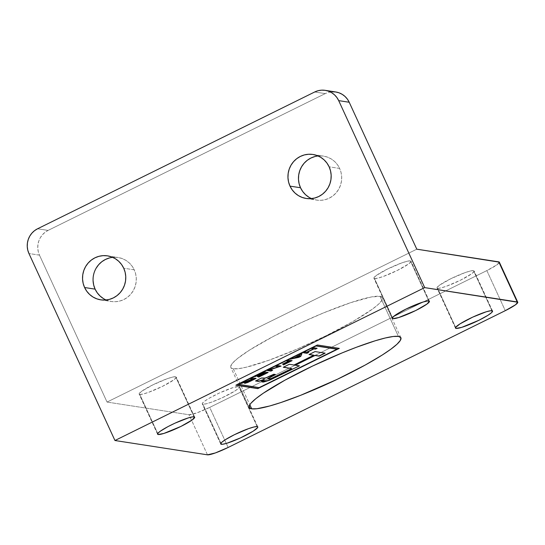 <?xml version="1.0" encoding="UTF-8"?>
<svg xmlns="http://www.w3.org/2000/svg" width="545" height="545" viewBox="0 0 545 545"><rect width="100%" height="100%" fill="white"/><g stroke="black" fill="none" stroke-linecap="round" stroke-linejoin="round"><path stroke-width="0.41" stroke-dasharray="2.73 2.04" d="M202.89 404.22L220.868 443.296L202.89 404.22L202.297 403.906L202.413 403.259L204.736 401.1L209.505 398.068L219.594 392.911L233.056 387.597L238.758 386.521A20.403 2.745 155.3 0 0 217.823 393.742A20.403 2.745 155.3 0 0 202.29 403.893A20.403 2.745 155.3 0 0 202.89 404.22A20.403 2.745 155.3 0 0 223.825 396.998A20.403 2.745 155.3 0 0 239.357 386.841L238.417 388.421L234.8 391.072L222.06 397.83L211.555 402.156L206.105 403.831L202.89 404.22M257.185 426.585L238.758 386.521L239.357 386.834A20.403 2.745 155.3 0 0 238.758 386.521L257.185 426.585M374.517 278.577L392.489 317.646L374.517 278.577A20.403 2.745 155.3 0 0 395.445 271.356A20.403 2.745 155.3 0 0 410.978 261.198A20.403 2.745 155.3 0 0 410.378 260.871A20.403 2.745 155.3 0 0 389.443 268.092A20.403 2.745 155.3 0 0 373.911 278.25A20.403 2.745 155.3 0 0 374.517 278.577L373.918 278.257L374.034 277.616L376.357 275.457L387.624 268.978L401.719 262.935L407.169 261.259L410.378 260.871L428.806 300.942L410.378 260.871L410.978 261.184L410.862 261.832L408.539 263.991L397.271 270.47L383.176 276.506L377.726 278.188L374.517 278.577M233.274 368.754L249.828 404.751L233.274 368.754A83.46 11.247 155.3 0 0 318.914 339.215A83.46 11.247 155.3 0 0 382.461 297.672A83.46 11.247 155.3 0 0 379.994 296.337A83.46 11.247 155.3 0 0 294.361 325.876A83.46 11.247 155.3 0 0 230.814 367.419A83.46 11.247 155.3 0 0 233.274 368.754L231.693 368.284L230.835 367.466L230.705 366.308L232.64 363.038L237.409 358.596L249.474 350.122L272.977 336.612L301.596 322.483L323.819 312.782L350.83 302.618L371.111 297.005L379.994 296.337L398.429 336.401L379.994 296.337L382.433 297.625L381.963 300.261L378.591 304.137L372.46 309.097L352.935 321.509L326.366 335.597L296.787 349.222L268.712 360.313L246.408 367.167L238.533 368.658L233.274 368.754M139.758 394.451L157.73 433.52L139.758 394.451A20.403 2.745 155.3 0 0 160.693 387.229A20.403 2.745 155.3 0 0 176.226 377.072A20.403 2.745 155.3 0 0 175.626 376.745A20.403 2.745 155.3 0 0 154.691 383.966A20.403 2.745 155.3 0 0 139.159 394.124A20.403 2.745 155.3 0 0 139.758 394.451L139.166 394.13L139.282 393.49L141.605 391.33L152.873 384.852L166.961 378.809L172.418 377.133L175.626 376.745L194.054 416.816L175.626 376.745L176.226 377.058L176.11 377.705L173.787 379.865L162.519 386.344L148.424 392.386L142.974 394.062L139.758 394.451M437.649 288.346L455.62 327.422L437.649 288.346A20.403 2.745 155.3 0 0 458.577 281.125A20.403 2.745 155.3 0 0 474.116 270.967A20.403 2.745 155.3 0 0 473.51 270.64A20.403 2.745 155.3 0 0 452.575 277.861A20.403 2.745 155.3 0 0 437.042 288.019A20.403 2.745 155.3 0 0 437.649 288.346L437.049 288.033L437.165 287.385L439.488 285.226L450.756 278.747L464.851 272.704L470.301 271.029L473.51 270.64L491.944 310.711L473.51 270.64L474.109 270.96L473.993 271.601L471.67 273.76L460.402 280.239L446.307 286.282L440.857 287.958L437.649 288.346M311.522 198.598A22.256 21.609 -81.2 0 0 316.679 200.09A22.256 21.609 -81.2 0 0 337.369 191.295A22.256 21.609 -81.2 0 0 339.644 168.439L329.125 166.811L339.644 168.439A22.256 21.609 -81.2 0 0 323.485 156.102A22.256 21.609 -81.2 0 0 318.123 155.965M106.111 299.988A22.256 21.609 -81.2 0 0 111.269 301.48A22.256 21.609 -81.2 0 0 131.965 292.685A22.256 21.609 -81.2 0 0 134.24 269.829L123.715 268.201L134.24 269.829A22.256 21.609 -81.2 0 0 118.081 257.492A22.256 21.609 -81.2 0 0 112.713 257.356M299.355 356.628L295.513 357.411L299.416 356.764L299.77 355.313L299.382 356.178M246.395 382.365L249.835 381.248L253.868 379.054L246.395 382.365M267.84 372.426L264.509 371.751L254.849 376.52L264.509 371.751L267.84 372.426M264.407 372.855L257.165 376.431L264.407 372.855M265.94 373.093L258.173 376.922L265.94 373.093M288.482 359.918L286.759 360.77L288.482 359.918L292.052 360.47L288.482 359.918M288.38 361.022L282.419 364.169L288.38 361.022M289.913 361.26L283.012 364.666L289.913 361.26M313.491 347.574L311.76 348.425L313.491 347.574L317.061 348.126L313.491 347.574M313.436 348.684L306.706 352.009L305.036 351.75L303.313 352.601L305.036 351.75L306.787 352.172L313.436 348.684M308.368 352.417L307.128 352.07L308.368 352.417M313.62 355.129L293.925 364.85L289.245 364.121L283.202 367.105L289.245 364.121L294.007 365.014L313.62 355.129M267.656 378.7L270.967 378.441L291.677 368.42L271.614 378.182L268.814 378.973L267.656 378.598M275.055 374.456L273.719 374.088L264.618 378.094L261.498 377.821L255.53 380.975L261.498 377.821L263.433 378.121C264.032 378.434 266.083 377.767 269.564 376.105L273.719 374.088L275.055 374.456M258.35 381.105L258.95 381.044M261.648 381.67L262.547 380.233L264.25 379.272L261.654 381.023L261.784 381.725M299.11 365.804L295.233 365.048L299.11 365.804M324.84 353.106L314.983 351.423L308.94 354.407L314.983 351.423L324.84 353.106M301.828 353.535L294.579 357.602L290.376 358.985L294.579 357.602L301.828 353.535M277.446 365.368L275.716 366.22L277.446 365.368L281.016 365.92L277.446 365.368M278.502 366.649L267.268 370.389L278.502 366.649M272.323 370.212L269.775 369.66L272.323 370.212M250.714 378.564L252.437 377.712L250.714 378.564M252.287 378.809L241.053 383.333L252.287 378.809M247.307 381.282L244.678 383.217C244.269 383.04 245.148 382.392 247.307 381.282M255.769 378.38L252.437 377.712L255.769 378.38M259.045 387.481L336.899 349.052L259.127 387.645L238.111 384.239L259.045 387.481M339.222 348.228L317.299 344.835L235.787 385.063L317.299 344.835L339.222 348.228M48.096 230.406L325.229 93.611L314.71 91.982L325.229 93.611L48.096 230.406A18.544 18.005 -81.2 0 0 39.472 255.149L28.946 253.52L39.472 255.149L107.045 402.067L416.789 249.181L107.045 402.067L39.472 255.149L38.286 251.736L37.775 248.145L37.952 244.514L38.818 240.985L40.33 237.688L42.442 234.759L45.058 232.299L48.096 230.406L37.571 228.777L48.096 230.406M335.747 91.976A18.544 18.005 -81.2 0 0 325.229 93.611L328.56 92.357L332.055 91.798M314.86 156.558L319.057 155.89L323.287 156.074L327.402 157.096L331.231 158.936L334.63 161.504L337.471 164.713L339.644 168.439L341.068 172.533L341.681 176.839L341.47 181.199L340.434 185.436L338.615 189.388L336.081 192.91L332.941 195.859L329.296 198.128L325.304 199.627L321.107 200.301L316.877 200.117L312.769 199.089L308.94 197.256M109.45 257.949L113.646 257.281L117.883 257.465L121.991 258.487L125.82 260.326L129.22 262.894L132.06 266.103L134.24 269.829L135.657 273.924L136.277 278.229L136.059 282.589L135.024 286.82L133.205 290.778L130.677 294.3L127.53 297.25L123.892 299.518L119.893 301.017L115.704 301.692L111.466 301.508L107.358 300.479L103.53 298.646M93.072 280.736L93.29 276.383L94.326 272.146L96.145 268.188M207.461 454.83L189.033 414.759L107.045 402.067L189.033 414.759A18.544 2.5 155.3 0 0 209.716 407.387L228.144 447.459L209.716 407.387L486.855 270.592L209.716 407.387L196.902 412.885L189.033 414.759L207.461 454.83M499.315 262.159L497.101 264.707L486.855 270.592L505.283 310.664L486.855 270.592A18.544 2.5 155.3 0 0 499.322 262.165M220.718 443.964L202.29 403.893M392.345 318.314L373.911 278.25M249.242 407.49L230.814 367.419M157.587 434.188L139.159 394.124M455.477 328.09L437.042 288.019M306.154 198.462L316.679 200.09M100.75 299.852L111.269 301.48M107.556 255.864L118.081 257.492M312.966 154.473L323.485 156.102M492.544 311.038L474.116 270.967M194.66 417.143L176.226 377.072M400.888 337.743L382.461 297.672M429.412 301.269L410.978 261.198M257.792 426.912L239.357 386.841"/><path stroke-width="0.82" d="M221.325 444.291A20.403 2.745 -24.7 0 1 220.718 443.964A20.403 2.745 -24.7 0 1 236.258 433.806A20.403 2.745 -24.7 0 1 257.185 426.585L253.977 426.973L248.527 428.649L234.432 434.692L225.283 439.733L221.665 442.383L220.725 443.977L222.605 444.264L227.027 443.214L240.488 437.901L253.227 431.143L257.669 427.546L257.785 426.905L257.185 426.585A20.403 2.745 -24.7 0 1 257.792 426.912A20.403 2.745 -24.7 0 1 242.259 437.07A20.403 2.745 -24.7 0 1 221.325 444.291L220.868 443.296L221.325 444.291M392.945 318.641A20.403 2.745 -24.7 0 1 392.345 318.314A20.403 2.745 -24.7 0 1 407.878 308.163A20.403 2.745 -24.7 0 1 428.806 300.942A20.403 2.745 -24.7 0 1 429.412 301.269A20.403 2.745 -24.7 0 1 413.88 311.42A20.403 2.745 -24.7 0 1 392.945 318.641L392.489 317.646L392.945 318.641L398.647 317.565L415.699 310.541L426.967 304.062L429.406 301.256L427.525 300.963L423.104 302.019L406.052 309.042L394.784 315.521L392.461 317.68L392.345 318.328L392.945 318.641M251.708 408.825A83.46 11.247 -24.7 0 1 249.242 407.49A83.46 11.247 -24.7 0 1 312.789 365.947A83.46 11.247 -24.7 0 1 398.429 336.401A83.46 11.247 -24.7 0 1 400.888 337.743A83.46 11.247 -24.7 0 1 337.341 379.286A83.46 11.247 -24.7 0 1 251.708 408.825L249.828 404.751L251.708 408.825L256.967 408.723L269.666 405.991L280.873 402.544L300.711 395.275L337.512 379.204L365.239 365.027L382.229 355.033L390.888 349.168L397.026 344.202L400.391 340.332L400.868 337.696L398.429 336.401L393.17 336.503L385.295 337.989L375.103 340.809L356.355 347.281L342.246 352.853L312.626 366.029L284.892 380.206L263.276 393.224L255.843 398.668L251.068 403.109L249.739 404.901L249.269 407.537L251.708 408.825M158.193 434.515A20.403 2.745 -24.7 0 1 157.587 434.188A20.403 2.745 -24.7 0 1 173.126 424.037A20.403 2.745 -24.7 0 1 194.054 416.816A20.403 2.745 -24.7 0 1 194.66 417.143A20.403 2.745 -24.7 0 1 179.121 427.294A20.403 2.745 -24.7 0 1 158.193 434.515L157.73 433.52L158.193 434.515L163.895 433.439L180.947 426.415L192.215 419.936L194.654 417.129L192.773 416.836L188.352 417.892L174.891 423.206L167.894 426.66L160.032 431.395L157.709 433.561L157.594 434.202L158.193 434.515M456.076 328.417A20.403 2.745 -24.7 0 1 455.477 328.09A20.403 2.745 -24.7 0 1 471.009 317.933A20.403 2.745 -24.7 0 1 491.944 310.711A20.403 2.745 -24.7 0 1 492.544 311.038A20.403 2.745 -24.7 0 1 477.011 321.196A20.403 2.745 -24.7 0 1 456.076 328.417L455.62 327.422L456.076 328.417L461.779 327.341L478.83 320.31L487.979 315.269L491.597 312.619L492.537 311.025L490.657 310.739L486.242 311.788L472.774 317.101L460.034 323.859L455.593 327.456L455.477 328.097L456.076 328.417M318.123 155.965A22.256 21.609 -81.2 0 0 300.52 187.753L290.001 186.124A22.256 21.609 98.8 0 1 292.27 163.268A22.256 21.609 98.8 0 1 312.966 154.473A22.256 21.609 98.8 0 1 329.125 166.811A22.256 21.609 98.8 0 1 326.85 189.667A22.256 21.609 98.8 0 1 306.154 198.462A22.256 21.609 98.8 0 1 290.001 186.124L300.52 187.753A22.256 21.609 -81.2 0 0 311.522 198.598M112.713 257.356A22.256 21.609 -81.2 0 0 95.109 289.143L84.591 287.515A22.256 21.609 98.8 0 1 86.866 264.659A22.256 21.609 98.8 0 1 107.556 255.864A22.256 21.609 98.8 0 1 123.715 268.201A22.256 21.609 98.8 0 1 121.44 291.057A22.256 21.609 98.8 0 1 100.75 299.852A22.256 21.609 98.8 0 1 84.591 287.515L95.109 289.143A22.256 21.609 -81.2 0 0 106.111 299.988M299.457 356.341L299.43 356.791L295.588 357.581L299.845 355.476L299.43 356.791L295.513 357.411L299.77 355.313L295.513 357.411L299.77 355.313L299.43 356.791M246.476 382.536L252.785 379.041L253.943 379.218L246.476 382.536L252.785 379.041L253.943 379.218L246.476 382.536L249.011 380.696L246.395 382.365M252.703 378.87L249.011 380.696L252.703 378.87L253.868 379.054L252.703 378.87M258.596 376.99L267.84 372.426L258.596 376.99M255.169 376.568L263.201 372.671L264.407 372.855L263.201 372.671L255.169 376.568M257.478 376.479L264.822 372.923L265.94 373.093L264.822 372.923L257.478 376.479M287.072 360.817L288.38 361.022L287.072 360.817M282.657 364.053L288.796 361.09L289.913 361.26L288.796 361.09L282.657 364.053M283.325 364.714L291.813 360.592L283.325 364.714M312.081 348.473L313.436 348.684L312.081 348.473M303.626 352.649L306.883 353.153L308.368 352.417L306.883 353.153L303.626 352.649M307.128 352.07L313.852 348.752L315.337 348.977L316.822 348.248L315.337 348.977L313.852 348.752L307.128 352.07M283.516 367.16L291.752 368.584L283.516 367.16M267.656 378.598L275.055 374.456L267.738 378.864L270.736 378.72L291.752 368.584L283.277 367.276L289.327 364.292L294.007 365.014L313.695 355.299L309.015 354.57L315.058 351.586L325.161 353.153L319.111 356.137L315.003 355.497L295.308 365.218L299.423 365.852L268.447 380.669L261.648 381.67L264.325 379.443C260.558 381.023 258.269 381.636 257.472 381.275L255.53 380.975L261.573 377.992L263.507 378.291C264.114 378.605 266.158 377.93 269.639 376.275L273.794 374.258L275.368 374.504L271.24 376.363L267.738 378.864L275.368 374.504L273.794 374.258L265.395 378.08L261.573 377.992L255.53 380.975L259.652 380.921L264.25 379.272C260.476 380.86 258.194 381.466 257.397 381.105L260.149 380.996L264.325 379.443L261.627 381.425L262.084 381.977L263.542 382.045L269.332 380.335L299.423 365.852L295.233 365.048L314.921 355.333L319.036 355.967L324.84 353.106L319.111 356.137L314.921 355.333L295.308 365.218L315.003 355.497L319.111 356.137L325.161 353.153L315.058 351.586L309.015 354.57L313.695 355.299L294.007 365.014L289.327 364.292L283.277 367.276L291.752 368.584L271.696 378.353L269.421 379.075L267.745 378.877M255.769 380.853L257.397 381.105L255.769 380.853M261.784 381.725L264.012 381.8L269.25 380.165L283.059 373.727L268.665 380.396L261.62 381.582M309.253 354.454L313.62 355.129L309.253 354.454M298.742 357.173L300.711 356.198L301.828 353.535L300.711 356.198L298.742 357.173L291.119 358.821L298.742 357.173M276.036 366.267L278.502 366.649L276.036 366.267M267.581 370.437L270.838 370.941L272.323 370.212L270.838 370.941L267.581 370.437M269.775 369.66L280.777 366.036L269.775 369.66M251.027 378.611L252.287 378.809L251.027 378.611M242.103 383.019L247.307 381.282L242.103 383.019M244.535 383.162L247.696 382.311L255.769 378.38L244.616 383.21L250.346 381.262L256.082 378.434L252.512 377.876L250.789 378.727L252.362 378.973L241.128 383.496L247.389 381.445C245.23 382.556 244.351 383.203 244.753 383.387L247.764 382.481L256.082 378.434L252.512 377.876L250.789 378.727L252.362 378.973L241.128 383.496L247.389 381.445L244.616 383.21M254.924 376.684L263.201 372.671L264.482 373.025L257.24 376.595L264.822 372.923L266.014 373.257L258.671 377.154L268.154 372.473L264.584 371.922L254.924 376.684L263.276 372.834L264.482 373.025L257.656 376.663L264.904 373.087L266.014 373.257L258.671 377.154L268.154 372.473L264.584 371.922L254.924 376.684M282.419 364.169L288.796 361.09L289.913 361.26L283.502 364.898L292.127 360.64L288.557 360.088L286.834 360.94L288.455 361.192L282.419 364.169L288.87 361.253L289.988 361.424L283.502 364.898L292.127 360.64L288.557 360.088L286.834 360.94L288.455 361.192L282.419 364.169M306.787 352.172L305.111 351.913L303.388 352.765L306.964 353.317L308.688 352.465L307.203 352.24L313.852 348.752L315.412 349.147L317.135 348.296L313.566 347.744L311.842 348.596L313.511 348.855L306.787 352.172L305.111 351.913L303.388 352.765L306.964 353.317L308.688 352.465L307.203 352.24L313.927 348.916L315.412 349.147L317.135 348.296L313.566 347.744L311.842 348.596L313.511 348.855L306.787 352.172M300.206 354.339L299.948 355.156L294.654 357.772L290.458 359.148L298.817 357.336L300.786 356.369L302.012 353.446L300.206 354.339L299.948 355.156L294.654 357.772L290.458 359.148L298.817 357.336L300.786 356.369L302.012 353.446L300.206 354.339M269.182 369.646L267.343 370.559L270.913 371.111L272.643 370.259L269.85 369.83L281.091 366.09L277.521 365.531L275.797 366.383L278.577 366.819L267.343 370.559L270.913 371.111L272.643 370.259L269.85 369.83L281.091 366.09L277.521 365.531L275.797 366.383L278.577 366.819L269.182 369.646M336.974 349.222L259.127 387.645L238.192 384.402L316.039 345.98L336.974 349.222L259.127 387.645L238.111 384.239L315.964 345.809L238.111 384.239L315.964 345.809L336.974 349.222M336.899 349.052L315.964 345.809L336.899 349.052M236.108 385.117L257.71 388.462L338.983 348.344L257.785 388.626L235.862 385.233L317.374 344.999L339.297 348.391L257.785 388.626L236.108 385.117M517.743 302.223L515.529 304.778L505.283 310.664L228.144 447.459L505.283 310.664A18.544 2.5 -24.7 0 0 517.75 302.237L424.698 287.617L114.954 440.51L424.698 287.617L338.69 100.627L424.698 287.617L517.205 301.937L498.77 261.866L517.205 301.937A18.544 2.5 -24.7 0 1 517.75 302.237L499.322 262.165A18.544 2.5 155.3 0 0 498.77 261.866L416.789 249.181L349.216 102.256L338.69 100.627L336.878 97.528L334.514 94.85L331.68 92.711L328.485 91.178L325.058 90.32L321.53 90.17L318.035 90.729L314.71 91.982L37.571 228.777L314.71 91.982A18.544 18.005 98.8 0 1 325.229 90.347A18.544 18.005 98.8 0 1 338.69 100.627L349.216 102.256A18.544 18.005 -81.2 0 0 335.747 91.976L325.229 90.347M28.946 253.52A18.544 18.005 98.8 0 1 37.571 228.777L34.539 230.664L31.917 233.124L29.805 236.06L28.292 239.357L27.427 242.886L27.25 246.517L27.761 250.107L28.946 253.52L114.954 440.51L28.946 253.52M123.715 268.201L121.542 264.475L118.701 261.266L115.302 258.698L111.466 256.859L107.358 255.83L103.128 255.653L98.931 256.32L94.939 257.819L91.301 260.088L88.154 263.044L85.62 266.56L83.801 270.518L82.765 274.755L82.554 279.108L83.167 283.42L84.591 287.515L86.764 291.234L89.605 294.443L93.004 297.018L96.833 298.851L100.948 299.879L105.178 300.063L109.375 299.389L113.367 297.89L117.005 295.622L120.152 292.672L122.68 289.15L124.498 285.192L125.541 280.954L125.752 276.601L125.139 272.296L123.715 268.201M329.125 166.811L326.952 163.084L324.111 159.876L320.705 157.307L316.877 155.468L312.769 154.439L308.531 154.262L304.342 154.93L300.35 156.429L296.705 158.697L293.564 161.654L291.03 165.169L289.211 169.127L288.176 173.364L287.964 177.718L288.578 182.03L290.001 186.124L292.175 189.844L295.015 193.053L298.415 195.628L302.243 197.46L306.351 198.489L310.589 198.673L314.785 197.999L318.777 196.5L322.415 194.231L325.563 191.281L328.09 187.759L329.909 183.801L330.944 179.571L331.162 175.211L330.543 170.905L329.125 166.811M499.315 262.159L416.789 249.181L349.216 102.256L347.403 99.156L345.033 96.479L342.199 94.34L339.01 92.807L335.584 91.955L332.055 91.798M308.94 197.256L305.534 194.681L302.693 191.472L300.52 187.753L299.096 183.658L298.483 179.346L298.701 174.993L299.736 170.755L301.555 166.804L304.083 163.282L307.23 160.325L310.868 158.057L314.86 156.558M103.53 298.646L100.13 296.071L97.283 292.863L95.109 289.143L93.692 285.049L93.072 280.736M96.145 268.188L98.672 264.672L101.82 261.716L105.458 259.447L109.45 257.949M114.954 440.51L207.461 454.83L114.954 440.51M228.144 447.459A18.544 2.5 -24.7 0 1 207.461 454.83L215.336 452.95L228.144 447.459M257.785 388.626L339.297 348.391L317.374 344.999L235.862 385.233L257.785 388.626"/></g></svg>
